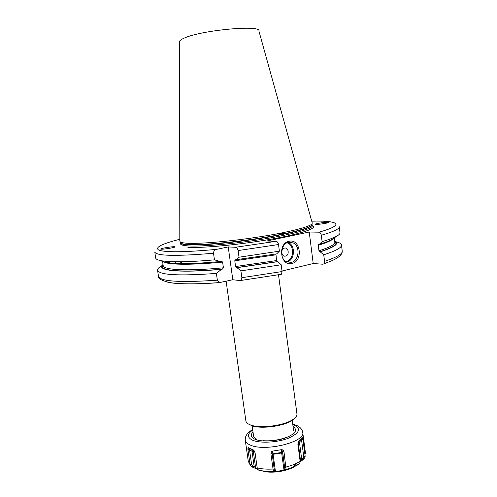 <?xml version="1.0" encoding="UTF-8"?>
<svg xmlns="http://www.w3.org/2000/svg" width="497" height="497" viewBox="0 0 497 497"><rect width="100%" height="100%" fill="white"/><g stroke="black" fill="none" stroke-linecap="round" stroke-linejoin="round"><path stroke-width="0.75" d="M163.035 264.491C155.114 270.474 178.64 273.307 221.507 269.306L216.394 273.412L217.357 280.178L219.792 282.538L232.813 279.736L240.101 280.581L281.321 274.301L282.079 271.555L281.184 264.764L276.537 260.558L235.584 266.522L240.915 270.877L241.865 277.693L240.933 280.426M335.96 241.784C339.426 242.573 341.271 243.648 341.489 245.009C341.818 247.599 335.904 250.861 323.74 254.793L324.56 261.347L323.994 263.789L322.944 264.224L313.209 263.534L282.004 271.014M280.575 274.499L281.321 274.301M275.934 254.01L276.537 260.558M221.507 269.306L222.383 269.101L223.42 267.796L222.613 262.093L221.743 261.292L220.401 261.509L214.455 259.856L213.511 253.253C213.617 251.078 214.629 249.786 216.549 249.376L228.21 246.928L235.472 247.282C236.678 247.351 237.554 248.444 238.1 250.563L278.513 244.536L279.389 251.159L276.742 253.868L235.118 259.863L234.789 260.795L235.584 266.522M278.513 244.536C278.165 242.642 277.388 241.567 276.189 241.312L266.87 240.995L309.227 232.024L313.209 263.534M281.184 264.764L240.915 270.877M216.394 273.412C178.833 276.127 159.226 275.058 157.561 270.206C157.406 268.834 158.891 267.305 162.022 265.609M168.452 262.739L171.409 261.664M228.21 246.928L232.813 279.736M238.1 250.563L239.02 257.216L235.938 259.85M277.78 261.677L237.032 267.678M334.686 240.977C339.774 243.4 334.966 247.028 320.248 251.867L323.74 254.793M320.248 251.867L318.975 250.805C329.822 247.313 335.108 244.425 334.829 242.145L334.326 238.057M335.512 236.796C334.319 238.864 328.921 241.374 319.304 244.319L318.478 244.449L318.279 245.282L318.975 250.805M220.401 261.509C205.969 262.863 193.718 263.565 183.66 263.615C170.626 263.609 163.109 262.633 161.115 260.689M275.493 234.137L289.434 232.969M279.389 251.159L239.02 257.216M319.304 244.319L322.106 241.654C334.326 237.982 340.29 235.006 340.004 232.726L339.277 226.744C339.55 228.875 333.562 231.714 321.31 235.261L322.106 241.654M214.455 259.856C200.838 261.068 189.233 261.708 179.634 261.776C164.072 261.782 156.089 260.515 155.691 257.974L154.778 252.016C156.313 255.992 175.888 256.402 213.511 253.253M309.227 232.024L318.944 232.18C320.186 232.403 320.975 233.428 321.31 235.261M328.287 222.327C326.641 221.985 316.086 223.433 315.079 224.184L315.222 224.414C316.751 224.768 327.48 223.308 328.449 222.557L328.287 222.327M160.736 249.103C159.63 248.519 173.26 246.27 174.869 246.779L174.981 246.823C176.28 247.369 162.507 249.668 160.86 249.152L160.736 249.103M312.197 222.83L312.116 223.762C310.24 226.707 289.397 232.124 260.801 236.653C232.242 241.188 201.297 243.928 188.003 243.269C183.679 243.064 181.057 242.586 180.138 241.84L179.808 240.964L179.547 41.854C179.324 40.773 180.933 39.499 184.368 38.033C201.484 30.124 261.372 24.651 258.906 30.982L312.197 222.83M252.687 429.601C247.388 432.583 244.922 436.117 245.276 440.218L248.276 461.322L250.606 465.863L251.948 466.888L257.713 469.367M300.194 461.949L303.922 458.93L305.071 457.203L305.127 456.035L302.915 439.298L302.195 437.534L297.976 442.672M297.79 464.757L297.187 465.099M270.908 453.836L273.4 471.523L275.425 471.672L284.048 470.348L286.079 469.572L283.998 451.841C283.545 450.431 282.787 449.723 281.718 449.717L281.656 452.997L273.083 454.308L275.437 471.417L274.369 470.361L272.107 453.258L272.561 451.114C271.784 451.009 271.232 451.916 270.908 453.836L272.107 453.258M261.006 470.696L260.652 470.628M302.101 437.565L298.349 441.46L297.883 444.312L300.176 461.583L299.585 463.608L298.89 464.173C295.597 466.304 291.341 468.044 286.117 469.392M273.425 471.342C267.939 471.641 263.155 471.286 259.086 470.28L258.415 470.013L257.235 468.162L255.079 452.842L254.029 450.531L253.271 449.891M258.415 470.013C262.77 471.181 267.777 471.61 273.437 471.299L274.394 470.125M250.066 464.465L247.96 449.642L249.482 449.636L248.357 447.722L253.141 449.804M281.451 449.686L272.561 451.114M254.464 451.773L254.402 451.344M248.357 447.722C248.028 447.343 247.897 447.983 247.96 449.642M253.327 449.94L254.377 451.046M255.843 468.286L254.166 466.521L252.83 466.217L251.625 464.77L249.482 449.636L252.016 451.307L253.29 451.245L255.657 468.037L257.576 469.149M253.271 467.192L254.166 466.521L252.016 451.307L252.923 450.686L254.799 451.922M251.948 466.888L252.83 466.217M256.955 439.298C254.911 438.416 253.787 437.323 253.588 436.018L252.109 425.475M250.96 425.413L252.457 425.929C262.025 429.097 283.601 426.146 291.969 420.518L295.293 417.629M226.135 281.321L245.885 420.916C246.127 422.469 247.518 423.761 250.066 424.798L251.612 425.333C261.528 428.613 283.949 425.544 292.621 419.716C295.715 417.728 297.156 415.796 296.945 413.926L278.519 274.816M302.915 439.298L301.511 439.739L303.766 456.786L302.959 458.538L301.71 459.24L300.194 461.819M303.922 458.93L302.959 458.538M302.679 459.626L301.71 459.24L299.436 442.113L298.231 442.423L300.592 461.427M298.132 442.007L298.654 441.038M302.176 437.553L301.511 439.739L299.436 442.113L298.455 441.765L298.107 442.1M283.998 451.841L282.607 451.655L284.793 468.727L283.986 470.1L275.425 471.672M299.585 463.608C296.026 466.037 291.534 467.95 286.11 469.348L285.62 469.038M286.079 469.572L284.793 468.727L282.687 453.208L281.656 452.997L284.048 470.348M273.431 471.479L274.369 470.33M281.718 449.717L282.607 451.655L282.687 453.208L281.6 452.469L273.021 453.78L273.083 454.308L272.3 454.625M291.944 263.46C280.395 266.79 277.283 243.269 289.061 241.287C300.555 238.311 303.481 261.285 291.944 263.46M293.205 242.909C300.598 246.232 299.088 261.024 291.211 262.416L286.291 261.714C279.01 258.216 280.762 243.474 288.589 242.281L293.205 242.909L288.651 242.741C295.889 245.99 294.603 260.372 286.924 262.025M285.533 256.092C289.732 255.328 288.651 246.997 284.483 248.109C280.252 248.842 281.358 257.247 285.533 256.092M173.354 247.543L175.006 246.841M220.084 282.576C193.905 284.557 176.199 284.359 166.961 281.992M241.865 277.693L282.079 271.555M324.56 261.347C336.686 257.291 342.582 253.886 342.234 251.147C342.408 254.34 339.091 257.471 332.288 260.546L323.994 263.789M219.792 282.538C195.992 284.321 178.963 284.265 168.7 282.364C161.208 280.339 157.804 278.326 158.493 276.313C160.202 281.457 179.827 282.743 217.357 280.178M222.383 269.101C181.144 272.996 157.276 270.579 163.109 264.994M166.725 262.459L168.626 261.528M334.748 241.486C338.445 243.903 333.45 247.357 319.757 251.842M277.307 261.646L236.479 267.628M167.47 261.453L165.973 262.304M162.513 261.074L163.209 265.653C163.202 269.977 187.133 271.287 223.42 267.796M275.779 254.843L234.789 260.795M333.139 238.877C331.089 240.722 326.138 242.859 318.279 245.282M222.613 262.093C188.767 265.41 165.302 264.739 162.792 261.223M235.472 247.282L276.189 241.312M318.944 232.18C345.862 224.675 338.587 220.413 311.743 221.19M179.808 239.262C161.276 244.002 154.343 247.655 159.021 250.208C166.066 252.513 185.238 252.234 216.549 249.376M312.253 225.706C318.478 227.918 301.921 233.752 271.064 239.2C240.293 244.667 202.807 248.239 187.885 247.326M180.548 243.865C180.715 244.953 183.449 245.648 188.748 245.94C202.465 246.711 235.137 243.772 264.218 238.976C293.348 234.18 312.893 228.595 312.265 225.824L312.128 224.737C312.75 227.471 293.199 233.018 264.062 237.802C234.975 242.592 202.298 245.549 188.587 244.816C183.281 244.536 180.548 243.859 180.386 242.785L180.548 243.865M312.023 224.445L311.936 225.073C310.06 228.048 289.329 233.478 260.9 237.995C232.509 242.511 201.739 245.214 188.506 244.524C184.201 244.3 181.585 243.816 180.666 243.058L180.411 242.474M180.318 242.25L180.138 241.84M312.054 224.203L312.116 223.762M296.69 463.241C294.33 468.764 276.978 473.467 266.373 471.349M297.268 464.328C292.174 470.435 271.946 474.268 262.261 470.914M305.071 457.203L305.127 456.035M300.138 461.284C296.554 463.633 291.857 465.54 286.055 467.012M273.002 469.019C266.92 469.367 261.646 468.988 257.191 467.863M245.276 440.218C245.561 442.069 247.121 443.635 249.966 444.908C264.267 452.189 305.835 442.057 302.723 432.347L305.512 453.481M292.789 424.537L293.671 424.842C301.505 428.582 299.716 433.055 288.31 438.255C277.177 442.585 259.987 443.479 252.557 440.193C246.972 437.397 247.034 434.011 252.749 430.023M254.582 451.425L248.45 447.716M250.121 464.763L251.625 464.77M293.044 426.457C298.088 430.073 295.466 433.931 285.191 438.05C275.344 441.473 261.304 442.013 255.017 439.273C250.861 437.329 250.19 434.887 253.016 431.943M305.152 456.339L303.766 456.786M286.079 467.317L284.706 467.118M273.058 469.317L274.238 468.721M272.81 451.003L273.021 453.78L272.263 454.388M285.968 261.521L286.235 261.465C294.218 260.074 294.833 244.741 286.98 242.834M341.489 245.009L342.234 251.147M157.561 270.206L158.493 276.313M166.657 262.447L168.533 261.521M235.51 259.819L235.118 259.863M318.944 244.307L318.478 244.449M183.66 263.615L179.634 261.776M174.466 261.751L176.025 263.373M260.745 440.373L260.745 440.709M295.901 425.134C299.896 426.743 302.17 429.147 302.723 432.347M294.659 424.68L292.733 424.115M248.276 461.322L250.606 465.863M248.419 447.71L254.594 451.45M285.713 437.602C278.376 440.18 270.834 441.212 263.075 440.702M292.211 420.22L293.59 430.539M291.969 420.518L292.621 419.716M252.457 425.929L251.612 425.333M300.635 461.365L300.803 460.961M302.133 437.553L298.094 442.144M273.437 471.28L274.394 470.081"/></g></svg>
